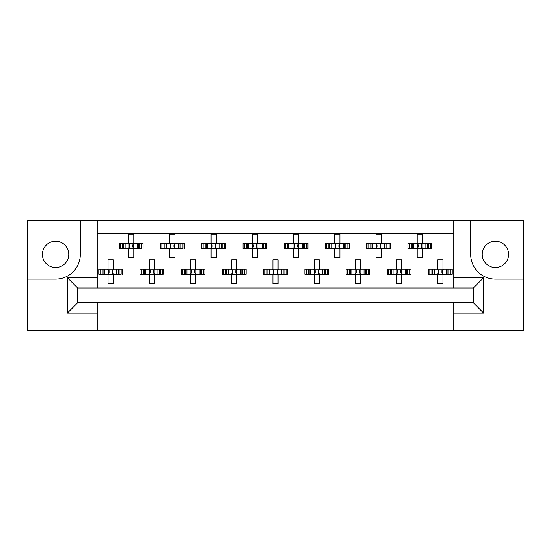 <?xml version="1.0" encoding="UTF-8"?>
<svg xmlns="http://www.w3.org/2000/svg" width="551" height="551" viewBox="0 0 551 551"><rect width="100%" height="100%" fill="white"/><g stroke="black" fill="none" stroke-linecap="round" stroke-linejoin="round"><path stroke-width="0.83" d="M55.582 241.18A13.19 13.19 0 0 0 42.393 254.376A13.19 13.19 0 0 0 55.582 267.566A13.19 13.19 0 0 0 68.772 254.376A13.19 13.19 0 0 0 55.582 241.18M495.418 267.566A13.19 13.19 0 0 1 482.228 254.376A13.19 13.19 0 0 1 495.418 241.18A13.19 13.19 0 0 1 508.607 254.376A13.19 13.19 0 0 1 495.418 267.566M453.783 330.221L523.45 330.221L523.45 220.779L27.55 220.779L27.55 330.221L453.783 330.221L453.783 302.809L473.364 302.809L473.364 287.966L77.636 287.966L77.636 302.809L453.783 302.809M97.217 302.809L97.217 313.113L67.332 313.113L67.332 277.663L97.217 277.663L97.217 220.779M97.217 330.221L97.217 313.113M97.217 233.555L453.783 233.555M120.676 248.501L120.676 243.349L119.374 243.349L119.374 248.501L122.735 248.501L119.374 248.501L119.374 243.349L125.125 243.349L125.125 248.501L123.672 248.501L123.672 243.349L128.645 243.349L128.645 234.072L133.797 234.072L133.797 243.349L138.776 243.349L138.776 248.501L137.316 248.501L137.316 243.349L143.074 243.349L143.074 248.501L143.074 243.349L141.765 243.349L141.765 248.501L139.713 248.501L141.765 248.501M120.676 243.349L122.735 243.349L122.735 248.501L128.645 248.501L128.645 257.772L133.797 257.772L133.797 248.501L139.713 248.501L139.713 243.349L141.765 243.349M161.898 248.501L161.898 243.349L160.596 243.349L160.596 248.501L163.957 248.501L160.596 248.501L160.596 243.349L166.347 243.349L166.347 248.501L164.894 248.501L164.894 243.349L169.866 243.349L169.866 234.072L175.018 234.072L175.018 243.349L179.998 243.349L179.998 248.501L178.538 248.501L178.538 243.349L184.296 243.349L184.296 248.501L184.296 243.349L182.987 243.349L182.987 248.501L180.935 248.501L182.987 248.501M161.898 243.349L163.957 243.349L163.957 248.501L169.866 248.501L169.866 257.772L175.018 257.772L175.018 248.501L180.935 248.501L180.935 243.349L182.987 243.349M203.126 248.501L203.126 243.349L201.818 243.349L201.818 248.501L201.818 243.349L205.179 243.349L205.179 248.501L201.818 248.501L211.088 248.501L211.088 257.772L216.247 257.772L216.247 248.501L221.22 248.501L219.759 248.501L219.759 243.349L221.22 243.349L221.22 248.501L225.517 248.501L225.517 243.349L225.517 248.501L222.156 248.501L222.156 243.349L225.517 243.349L224.209 243.349L224.209 248.501M203.126 243.349L207.575 243.349L207.575 248.501L206.115 248.501L206.115 243.349L211.088 243.349L211.088 234.072L216.247 234.072L216.247 243.349L224.209 243.349M244.348 248.501L244.348 243.349L243.039 243.349L243.039 248.501L243.039 243.349L246.4 243.349L246.4 248.501L243.039 248.501L252.31 248.501L252.31 257.772L257.469 257.772L257.469 248.501L262.441 248.501L260.981 248.501L260.981 243.349L262.441 243.349L262.441 248.501L266.739 248.501L266.739 243.349L266.739 248.501L263.378 248.501L263.378 243.349L266.739 243.349L265.43 243.349L265.43 248.501M244.348 243.349L248.797 243.349L248.797 248.501L247.337 248.501L247.337 243.349L252.31 243.349L252.31 234.072L257.469 234.072L257.469 243.349L265.43 243.349M285.57 248.501L285.57 243.349L284.261 243.349L284.261 248.501L284.261 243.349L287.622 243.349L287.622 248.501L284.261 248.501L293.531 248.501L293.531 257.772L298.69 257.772L298.69 248.501L303.663 248.501L302.203 248.501L302.203 243.349L303.663 243.349L303.663 248.501L307.961 248.501L307.961 243.349L307.961 248.501L304.6 248.501L304.6 243.349L307.961 243.349L306.652 243.349L306.652 248.501M285.57 243.349L290.019 243.349L290.019 248.501L288.559 248.501L288.559 243.349L293.531 243.349L293.531 234.072L298.69 234.072L298.69 243.349L306.652 243.349M326.791 248.501L326.791 243.349L325.483 243.349L325.483 248.501L325.483 243.349L328.844 243.349L328.844 248.501L325.483 248.501L334.753 248.501L334.753 257.772L339.912 257.772L339.912 248.501L344.885 248.501L343.425 248.501L343.425 243.349L344.885 243.349L344.885 248.501L349.182 248.501L349.182 243.349L349.182 248.501L345.821 248.501L345.821 243.349L349.182 243.349L347.874 243.349L347.874 248.501M326.791 243.349L331.241 243.349L331.241 248.501L329.78 248.501L329.78 243.349L334.753 243.349L334.753 234.072L339.912 234.072L339.912 243.349L347.874 243.349M368.013 248.501L368.013 243.349L366.704 243.349L366.704 248.501L366.704 243.349L370.065 243.349L370.065 248.501L366.704 248.501L375.982 248.501L375.982 257.772L381.134 257.772L381.134 248.501L386.106 248.501L384.653 248.501L384.653 243.349L386.106 243.349L386.106 248.501L390.404 248.501L390.404 243.349L390.404 248.501L387.043 248.501L387.043 243.349L390.404 243.349L389.102 243.349L389.102 248.501M368.013 243.349L372.462 243.349L372.462 248.501L371.002 248.501L371.002 243.349L375.982 243.349L375.982 234.072L381.134 234.072L381.134 243.349L389.102 243.349M409.235 248.501L409.235 243.349L407.926 243.349L407.926 248.501L407.926 243.349L411.287 243.349L411.287 248.501L407.926 248.501L417.203 248.501L417.203 257.772L422.355 257.772L422.355 248.501L427.328 248.501L425.875 248.501L425.875 243.349L427.328 243.349L427.328 248.501L431.626 248.501L431.626 243.349L431.626 248.501L428.265 248.501L428.265 243.349L431.626 243.349L430.324 243.349L430.324 248.501M409.235 243.349L413.684 243.349L413.684 248.501L412.224 248.501L412.224 243.349L417.203 243.349L417.203 234.072L422.355 234.072L422.355 243.349L430.324 243.349M100.068 274.26L100.068 269.108L98.76 269.108L98.76 274.26L102.121 274.26L98.76 274.26L98.76 269.108L104.518 269.108L104.518 274.26L103.058 274.26L103.058 269.108L108.037 269.108L108.037 259.838L113.189 259.838L113.189 269.108L118.162 269.108L118.162 274.26L116.709 274.26L116.709 269.108L122.467 269.108L122.467 274.26L122.467 269.108L121.158 269.108L121.158 274.26L119.099 274.26L121.158 274.26M100.068 269.108L102.121 269.108L102.121 274.26L108.037 274.26L108.037 283.538L113.189 283.538L113.189 274.26L119.099 274.26L119.099 269.108L121.158 269.108M141.29 274.26L141.29 269.108L139.982 269.108L139.982 274.26L143.35 274.26L139.982 274.26L139.982 269.108L145.739 269.108L145.739 274.26L144.279 274.26L144.279 269.108L149.259 269.108L149.259 259.838L154.411 259.838L154.411 269.108L159.384 269.108L159.384 274.26L157.93 274.26L157.93 269.108L163.688 269.108L163.688 274.26L163.688 269.108L162.38 269.108L162.38 274.26L160.32 274.26L162.38 274.26M141.29 269.108L143.35 269.108L143.35 274.26L149.259 274.26L149.259 283.538L154.411 283.538L154.411 274.26L160.32 274.26L160.32 269.108L162.38 269.108M182.512 274.26L182.512 269.108L181.203 269.108L181.203 274.26L181.203 269.108L184.571 269.108L184.571 274.26L181.203 274.26L190.481 274.26L190.481 283.538L195.633 283.538L195.633 274.26L200.605 274.26L199.152 274.26L199.152 269.108L200.605 269.108L200.605 274.26L204.91 274.26L204.91 269.108L204.91 274.26L201.542 274.26L201.542 269.108L204.91 269.108L203.601 269.108L203.601 274.26M182.512 269.108L186.961 269.108L186.961 274.26L185.501 274.26L185.501 269.108L190.481 269.108L190.481 259.838L195.633 259.838L195.633 269.108L203.601 269.108M223.734 274.26L223.734 269.108L222.425 269.108L222.425 274.26L222.425 269.108L225.793 269.108L225.793 274.26L222.425 274.26L231.702 274.26L231.702 283.538L236.854 283.538L236.854 274.26L241.827 274.26L240.374 274.26L240.374 269.108L241.827 269.108L241.827 274.26L246.132 274.26L246.132 269.108L246.132 274.26L242.764 274.26L242.764 269.108L246.132 269.108L244.823 269.108L244.823 274.26M223.734 269.108L228.183 269.108L228.183 274.26L226.723 274.26L226.723 269.108L231.702 269.108L231.702 259.838L236.854 259.838L236.854 269.108L244.823 269.108M264.955 274.26L264.955 269.108L263.647 269.108L263.647 274.26L263.647 269.108L267.015 269.108L267.015 274.26L263.647 274.26L272.924 274.26L272.924 283.538L278.076 283.538L278.076 274.26L283.056 274.26L281.595 274.26L281.595 269.108L283.056 269.108L283.056 274.26L287.353 274.26L287.353 269.108L287.353 274.26L283.985 274.26L283.985 269.108L287.353 269.108L286.045 269.108L286.045 274.26M264.955 269.108L269.405 269.108L269.405 274.26L267.944 274.26L267.944 269.108L272.924 269.108L272.924 259.838L278.076 259.838L278.076 269.108L286.045 269.108M306.177 274.26L306.177 269.108L304.868 269.108L304.868 274.26L304.868 269.108L308.236 269.108L308.236 274.26L304.868 274.26L314.146 274.26L314.146 283.538L319.298 283.538L319.298 274.26L324.277 274.26L322.817 274.26L322.817 269.108L324.277 269.108L324.277 274.26L328.575 274.26L328.575 269.108L328.575 274.26L325.207 274.26L325.207 269.108L328.575 269.108L327.266 269.108L327.266 274.26M306.177 269.108L310.626 269.108L310.626 274.26L309.173 274.26L309.173 269.108L314.146 269.108L314.146 259.838L319.298 259.838L319.298 269.108L327.266 269.108M347.399 274.26L347.399 269.108L346.09 269.108L346.09 274.26L346.09 269.108L349.458 269.108L349.458 274.26L346.09 274.26L355.367 274.26L355.367 283.538L360.519 283.538L360.519 274.26L365.499 274.26L364.039 274.26L364.039 269.108L365.499 269.108L365.499 274.26L369.797 274.26L369.797 269.108L369.797 274.26L366.429 274.26L366.429 269.108L369.797 269.108L368.488 269.108L368.488 274.26M347.399 269.108L351.848 269.108L351.848 274.26L350.395 274.26L350.395 269.108L355.367 269.108L355.367 259.838L360.519 259.838L360.519 269.108L368.488 269.108M388.62 274.26L388.62 269.108L387.312 269.108L387.312 274.26L387.312 269.108L390.68 269.108L390.68 274.26L387.312 274.26L396.589 274.26L396.589 283.538L401.741 283.538L401.741 274.26L406.721 274.26L405.26 274.26L405.26 269.108L406.721 269.108L406.721 274.26L411.018 274.26L411.018 269.108L411.018 274.26L407.65 274.26L407.65 269.108L411.018 269.108L409.71 269.108L409.71 274.26M388.62 269.108L393.07 269.108L393.07 274.26L391.616 274.26L391.616 269.108L396.589 269.108L396.589 259.838L401.741 259.838L401.741 269.108L409.71 269.108M429.842 274.26L429.842 269.108L428.533 269.108L428.533 274.26L428.533 269.108L431.901 269.108L431.901 274.26L428.533 274.26L437.811 274.26L437.811 283.538L442.963 283.538L442.963 274.26L447.942 274.26L446.482 274.26L446.482 269.108L447.942 269.108L447.942 274.26L452.24 274.26L452.24 269.108L452.24 274.26L448.879 274.26L448.879 269.108L452.24 269.108L450.932 269.108L450.932 274.26M429.842 269.108L434.291 269.108L434.291 274.26L432.838 274.26L432.838 269.108L437.811 269.108L437.811 259.838L442.963 259.838L442.963 269.108L450.932 269.108M97.217 277.663L97.217 287.966M453.783 287.966L453.783 277.663L483.668 277.663L483.668 313.113L453.783 313.113M453.783 220.779L453.783 277.663M27.55 279.109L55.582 279.109A24.733 24.733 0 0 0 80.315 254.376L80.315 220.779M470.685 220.779L470.685 254.376A24.733 24.733 0 0 0 495.418 279.109L523.45 279.109M483.668 277.663L473.364 287.966M483.668 313.113L473.364 302.809M77.636 287.966L67.332 277.663M77.636 302.809L67.332 313.113M108.464 270.052L109.064 270.658L109.064 272.717L108.464 273.324L108.464 270.052L107.521 269.108M113.189 274.26L108.037 274.26M113.189 269.108L108.037 269.108M112.762 273.324L112.156 272.717L112.156 270.658L112.762 270.052L112.762 273.324L113.706 274.26M113.706 269.108L112.762 270.052M107.521 274.26L108.464 273.324M129.072 244.286L129.678 244.892L129.678 246.951L129.072 247.557L129.072 244.286L128.128 243.349M133.797 248.501L128.645 248.501M133.797 243.349L128.645 243.349M133.37 247.557L132.77 246.951L132.77 244.892L133.37 244.286L133.37 247.557L134.313 248.501M134.313 243.349L133.37 244.286M128.128 248.501L129.072 247.557M149.686 270.052L150.285 270.658L150.285 272.717L149.686 273.324L149.686 270.052L148.742 269.108M154.411 274.26L149.259 274.26M154.411 269.108L149.259 269.108M153.984 273.324L153.378 272.717L153.378 270.658L153.984 270.052L153.984 273.324L154.927 274.26M154.927 269.108L153.984 270.052M148.742 274.26L149.686 273.324M190.908 270.052L191.507 270.658L191.507 272.717L190.908 273.324L190.908 270.052L189.964 269.108M195.633 274.26L190.481 274.26M195.633 269.108L190.481 269.108M195.206 273.324L194.599 272.717L194.599 270.658L195.206 270.052L195.206 273.324L196.149 274.26M196.149 269.108L195.206 270.052M189.964 274.26L190.908 273.324M232.129 270.052L232.736 270.658L232.736 272.717L232.129 273.324L232.129 270.052L231.186 269.108M236.854 274.26L231.702 274.26M236.854 269.108L231.702 269.108M236.427 273.324L235.821 272.717L235.821 270.658L236.427 270.052L236.427 273.324L237.371 274.26M237.371 269.108L236.427 270.052M231.186 274.26L232.129 273.324M273.351 270.052L273.957 270.658L273.957 272.717L273.351 273.324L273.351 270.052L272.408 269.108M278.076 274.26L272.924 274.26M278.076 269.108L272.924 269.108M277.649 273.324L277.043 272.717L277.043 270.658L277.649 270.052L277.649 273.324L278.592 274.26M278.592 269.108L277.649 270.052M272.408 274.26L273.351 273.324M315.179 270.658L315.179 272.717L315.179 270.658L313.629 269.108M319.298 274.26L314.146 274.26M318.264 270.658L318.264 272.717L318.264 270.658L318.871 270.052L318.871 273.324L319.814 274.26M319.298 269.108L314.146 269.108M319.814 269.108L318.871 270.052M313.629 274.26L315.179 272.717M318.264 272.717L318.871 273.324M355.794 270.052L356.401 270.658L356.401 272.717L355.794 273.324L355.794 270.052L354.851 269.108M360.519 274.26L355.367 274.26M359.493 270.658L359.493 272.717L359.493 270.658L360.092 270.052L360.092 273.324L361.036 274.26M360.519 269.108L355.367 269.108M361.036 269.108L360.092 270.052M354.851 274.26L355.794 273.324M359.493 272.717L360.092 273.324M397.016 270.052L397.622 270.658L397.622 272.717L397.016 273.324L397.016 270.052L396.073 269.108M401.741 274.26L396.589 274.26M401.741 269.108L396.589 269.108M401.314 273.324L400.715 272.717L400.715 270.658L401.314 270.052L401.314 273.324L402.258 274.26M402.258 269.108L401.314 270.052M396.073 274.26L397.016 273.324M438.844 270.658L438.844 272.717L438.844 270.658L437.294 269.108M442.963 274.26L437.811 274.26M442.963 269.108L437.811 269.108M442.536 273.324L441.936 272.717L441.936 270.658L442.536 270.052L442.536 273.324L443.479 274.26M443.479 269.108L442.536 270.052M437.294 274.26L438.844 272.717M170.293 244.286L170.9 244.892L170.9 246.951L170.293 247.557L170.293 244.286L169.357 243.349M175.018 248.501L169.866 248.501M175.018 243.349L169.866 243.349M174.591 247.557L173.992 246.951L173.992 244.892L174.591 244.286L174.591 247.557L175.535 248.501M175.535 243.349L174.591 244.286M169.357 248.501L170.293 247.557M211.515 244.286L212.121 244.892L212.121 246.951L211.515 247.557L211.515 244.286L210.578 243.349M216.247 248.501L211.088 248.501M216.247 243.349L211.088 243.349M215.82 247.557L215.214 246.951L215.214 244.892L215.82 244.286L215.82 247.557L216.757 248.501M216.757 243.349L215.82 244.286M210.578 248.501L211.515 247.557M252.737 244.286L253.343 244.892L253.343 246.951L252.737 247.557L252.737 244.286L251.8 243.349M257.469 248.501L252.31 248.501M257.469 243.349L252.31 243.349M257.041 247.557L256.435 246.951L256.435 244.892L257.041 244.286L257.041 247.557L257.978 248.501M257.978 243.349L257.041 244.286M251.8 248.501L252.737 247.557M293.959 244.286L294.565 244.892L294.565 246.951L293.959 247.557L293.959 244.286L293.022 243.349M298.69 248.501L293.531 248.501M298.69 243.349L293.531 243.349M298.263 247.557L297.657 246.951L297.657 244.892L298.263 244.286L298.263 247.557L299.2 248.501M299.2 243.349L298.263 244.286M293.022 248.501L293.959 247.557M335.18 244.286L335.786 244.892L335.786 246.951L335.18 247.557L335.18 244.286L334.243 243.349M339.912 248.501L334.753 248.501M339.912 243.349L334.753 243.349M339.485 247.557L338.879 246.951L338.879 244.892L339.485 244.286L339.485 247.557L340.422 248.501M340.422 243.349L339.485 244.286M334.243 248.501L335.18 247.557M376.409 244.286L377.008 244.892L377.008 246.951L376.409 247.557L376.409 244.286L375.465 243.349M381.134 248.501L375.982 248.501M381.134 243.349L375.982 243.349M380.707 247.557L380.1 246.951L380.1 244.892L380.707 244.286L380.707 247.557L381.643 248.501M381.643 243.349L380.707 244.286M375.465 248.501L376.409 247.557M417.63 244.286L418.23 244.892L418.23 246.951L417.63 247.557L417.63 244.286L416.687 243.349M422.355 248.501L417.203 248.501M421.322 244.892L421.322 246.951L421.322 244.892L421.928 244.286L421.928 247.557L422.872 248.501M422.355 243.349L417.203 243.349M422.872 243.349L421.928 244.286M416.687 248.501L417.63 247.557M421.322 246.951L421.928 247.557M314.573 273.324L314.573 270.052M438.238 273.324L438.238 270.052"/></g></svg>
